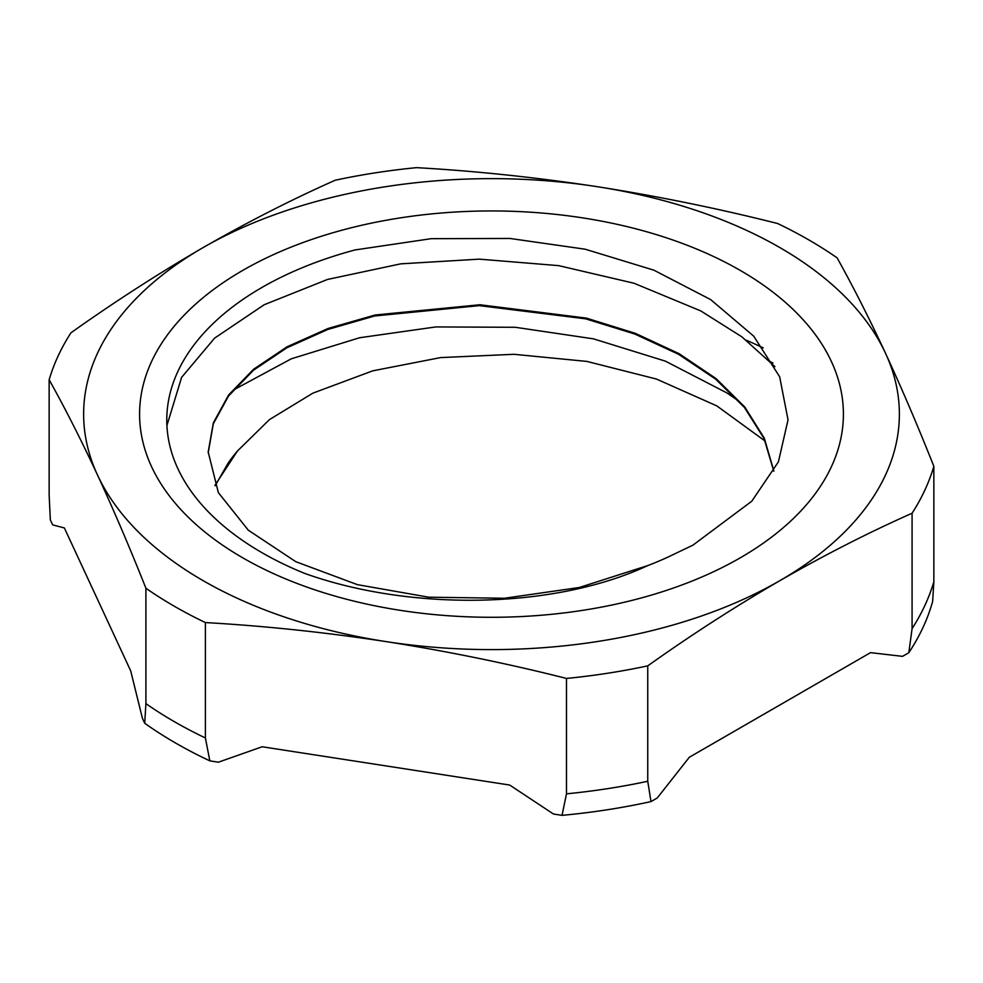 <?xml version="1.0" encoding="UTF-8"?>
<svg xmlns="http://www.w3.org/2000/svg" width="983" height="983" viewBox="0 0 983 983"><rect width="100%" height="100%" fill="white"/><g stroke="black" fill="none" stroke-linecap="round" stroke-linejoin="round"><path stroke-width="1.47" d="M215.154 485.774L227.896 463.472A283.337 163.583 180 0 1 237.505 450.951L269.465 419.594L312.889 393.139L372.741 370.837L440.593 357.591L513.998 354.298L586.876 361.412L656.447 379.045L716.84 405.905L765.204 441.134M667.15 557.484L693.015 545.098L751.774 501.219L778.413 461.85L788.034 419.852L779.654 376.784L753.74 336.186L710.709 299.631L653.941 270.19L585.217 249.215L509.98 238.464L431.23 238.672L355.06 249.94A324.722 187.47 0 0 0 166.778 420.06A324.722 187.47 0 0 0 304.533 573.347C411.201 611.623 554.719 609.116 647.92 565.52A283.337 163.583 -0 0 0 667.138 557.484M740.334 557.779A351.914 203.174 180 0 1 151.579 466.704A351.914 203.174 180 0 1 582.587 217.87A351.914 203.174 180 0 1 740.334 557.779M166.913 425.528L181.609 377.361L214.626 338.115L264.206 304.73L327.548 279.442L400.695 263.849L479.335 259.143L558.7 265.643L634.01 283.239L700.781 310.923L741.895 336.85L774.936 366.634M233.204 390.128L291.3 358.807L359.594 337.747L435.776 326.934L515.338 327.29L593.474 338.852L665.442 361.166L727.002 392.967L739.376 401.555M773.781 471.201L764.024 438.479L744.389 407.404L715.501 379.02L678.516 354.261L634.711 333.987L585.696 318.836L479.323 305.639L374.695 315.973L327.818 329.465L286.876 347.798L253.43 370.259L228.584 395.94L213.311 423.833L208.187 452.966M237.493 450.939L214.97 485.319M773.867 471.029L764.332 438.246L744.844 407.097L716.079 378.602L679.192 353.733L635.411 333.372L586.384 318.111L479.901 304.755L375.101 315.002L328.113 328.469L287.085 346.79L253.553 369.276L228.621 394.969L213.336 422.899L208.187 451.971L218.373 492.655L248.33 530.206L295.797 561.686L357.407 584.652L428.686 597.197L504.512 598.254L579.368 587.478L647.92 565.52M651.004 801.587A446.761 257.939 180 0 1 562.018 815.349A8069.275 6364.065 -155.1 0 0 566.478 793.834A448.653 259.033 0 0 0 647.748 781.264A8069.275 4658.818 120 0 0 651.004 801.587L657.258 797.975L689.316 757.266L870.508 652.651L902.554 656.349L908.808 652.737A8069.275 4658.818 120 0 0 912.077 628.653A448.653 259.033 0 0 0 933.85 581.739A8069.275 1705.247 81.2 0 1 932.658 601.363A446.761 257.939 180 0 1 908.808 652.737M209.846 760.867A446.761 257.939 180 0 1 144.71 723.255A8069.275 1705.247 -98.8 0 0 145.902 703.631A448.653 259.033 0 0 0 205.398 737.975A8069.275 6364.065 -155.1 0 0 209.846 760.867L218.398 762.194L262.178 746.761L509.698 785.048L553.478 814.022L562.018 815.349M49.15 379.757C65.038 408.178 81.159 439.954 97.526 475.059A407.871 235.478 180 0 1 203.088 247.605C158.386 273.569 114.323 301.978 70.923 332.832A448.653 259.033 0 0 0 49.15 379.757L49.15 495.162A8069.275 1705.247 -98.8 0 0 50.342 519.933L52.64 524.873L64.362 527.945L130.69 670.848L142.424 718.327L144.71 723.255M746.343 340.265A427.519 246.831 180 0 1 763.226 347.884M933.85 581.739L933.85 466.323C917.962 426.29 901.841 388.58 885.474 353.167C869.107 318.062 852.986 286.286 837.098 257.853A448.653 259.033 0 0 0 777.602 223.51C718.315 208.543 658.131 196.256 597.062 186.659C535.993 177.358 475.809 171.017 416.522 167.651A448.653 259.033 0 0 0 335.252 180.221C291.853 199.475 247.802 221.937 203.088 247.605A407.871 235.478 180 0 1 597.062 186.659A407.871 235.478 180 0 1 885.474 353.167A407.871 235.478 180 0 1 779.912 580.634C824.614 554.965 868.677 532.503 912.077 513.249A448.653 259.033 0 0 0 933.85 466.323M912.077 628.653L912.077 513.249M647.748 665.86C691.147 634.993 735.198 606.585 779.912 580.634A407.871 235.478 180 0 1 385.938 641.58A407.871 235.478 180 0 1 97.526 475.059C113.893 510.472 130.014 548.195 145.902 588.227A448.653 259.033 0 0 0 205.398 622.571C264.685 625.938 324.869 632.278 385.938 641.58C447.007 651.176 507.191 663.451 566.478 678.43A448.653 259.033 0 0 0 647.748 665.86L647.748 781.264M772.97 362.985A443.222 255.887 0 0 0 770.316 361.732M145.902 703.631L145.902 588.227M566.478 793.834L566.478 678.43M205.398 737.975L205.398 622.571"/></g></svg>
